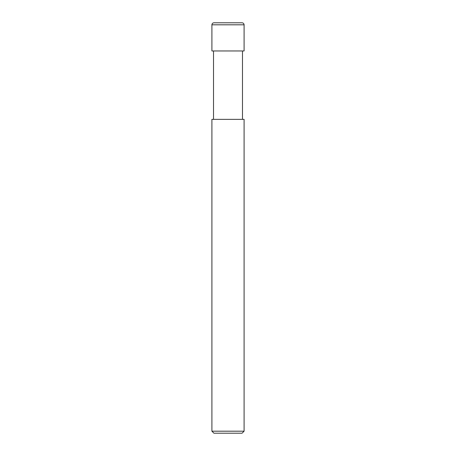 <?xml version="1.0" encoding="UTF-8"?>
<svg xmlns="http://www.w3.org/2000/svg" width="456" height="456" viewBox="0 0 456 456"><rect width="100%" height="100%" fill="white"/><g stroke="black" fill="none" stroke-linecap="round" stroke-linejoin="round"><path stroke-width="0.68" d="M211.903 50.964L244.097 50.964L244.097 24.812C243.977 23.592 243.304 22.92 242.085 22.8L213.915 22.8C212.695 22.92 212.023 23.592 211.903 24.812L211.903 50.964L211.903 24.812C212.023 23.592 212.695 22.92 213.915 22.8L242.085 22.8C243.304 22.92 243.977 23.592 244.097 24.812L211.903 24.812L244.097 24.812L244.097 50.964L211.903 50.964M213.915 433.2L242.085 433.2L244.097 431.188L244.097 119.364L211.903 119.364L211.903 431.188L213.915 433.2L211.903 431.188L211.903 119.364L244.097 119.364L244.097 431.188L211.903 431.188L244.097 431.188L242.085 433.2L213.915 433.2M213.516 50.964L213.516 119.364L213.516 50.964M242.484 119.364L242.484 50.964L242.484 119.364"/></g></svg>
